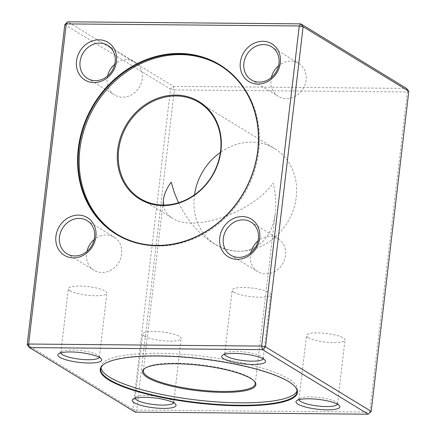 <?xml version="1.0" encoding="UTF-8"?>
<svg xmlns="http://www.w3.org/2000/svg" width="436" height="436" viewBox="0 0 436 436"><rect width="100%" height="100%" fill="white"/><g stroke="black" fill="none" stroke-linecap="round" stroke-linejoin="round"><path stroke-width="0.33" stroke-dasharray="2.18 1.64" d="M371.194 411.388L369.75 412.102L136.735 410.042L174.34 89.914L407.355 91.969L369.75 412.102L368.213 414.2M64.806 24.612L170.492 89.157L132.887 409.284L27.196 344.74M408.805 91.26L407.355 91.969L406.488 88.404L173.474 86.344L67.787 21.8M135.204 412.14L132.887 409.284L136.735 410.042L135.204 412.14M170.492 89.157L173.474 86.344L174.34 89.914L170.492 89.157M295.259 386.896A98.863 22.094 -173.3 0 0 295.074 386.667A98.863 22.094 -173.3 0 0 288.365 381.266A98.863 22.094 -173.3 0 0 190.663 357.395A98.863 22.094 -173.3 0 0 103.937 364.213A98.863 22.094 -173.3 0 0 103.703 364.392M101.016 367.75A98.863 22.094 6.7 0 1 101.01 366.529A98.863 22.094 6.7 0 1 179.703 354.092A98.863 22.094 6.7 0 1 288.643 378.857A98.863 22.094 6.7 0 1 297.385 389.599A98.863 22.094 6.7 0 1 297.096 390.787M254.368 381.26A56.337 12.59 -173.3 0 0 254.079 380.89A56.337 12.59 -173.3 0 0 200.751 364.85A56.337 12.59 -173.3 0 0 145.155 368.093A56.337 12.59 -173.3 0 0 144.785 368.387M163.418 205.034C164.198 210.583 167.162 214.959 172.329 218.164C193.66 232.993 253.191 212.25 273.132 183.038C275.661 193.551 276.386 203.536 275.312 212.981C272.756 236.165 258.041 251.616 238.874 251.245C230.491 251.114 221.957 248.427 213.269 243.168C198.843 234.067 187.267 220.589 178.542 202.735M70.071 290.752A19.386 4.333 -173.3 0 0 91.44 295.608A19.386 4.333 -173.3 0 0 106.869 293.172A19.386 4.333 -173.3 0 0 88.121 286.605A19.386 4.333 -173.3 0 0 68.359 288.648A19.386 4.333 -173.3 0 0 70.071 290.752M99.294 357.378A19.386 4.333 -173.3 0 0 99.359 357.128A19.386 4.333 -173.3 0 0 98.961 356.076A19.386 4.333 -173.3 0 0 80.606 350.56A19.386 4.333 -173.3 0 0 61.476 351.672A19.386 4.333 -173.3 0 0 60.849 352.599A19.386 4.333 -173.3 0 0 60.849 352.86M144.381 336.134A19.386 4.333 -173.3 0 0 165.745 340.99A19.386 4.333 -173.3 0 0 181.18 338.554A19.386 4.333 -173.3 0 0 162.432 331.987A19.386 4.333 -173.3 0 0 142.67 334.031A19.386 4.333 -173.3 0 0 144.381 336.134M173.604 402.76A19.386 4.333 -173.3 0 0 173.67 402.51A19.386 4.333 -173.3 0 0 173.272 401.458A19.386 4.333 -173.3 0 0 154.916 395.943A19.386 4.333 -173.3 0 0 135.787 397.054A19.386 4.333 -173.3 0 0 135.155 397.981A19.386 4.333 -173.3 0 0 135.16 398.242M308.214 337.584A19.386 4.333 -173.3 0 0 329.578 342.44A19.386 4.333 -173.3 0 0 345.012 339.998A19.386 4.333 -173.3 0 0 326.259 333.431A19.386 4.333 -173.3 0 0 306.497 335.475A19.386 4.333 -173.3 0 0 308.214 337.584M337.431 404.205A19.386 4.333 -173.3 0 0 337.497 403.954A19.386 4.333 -173.3 0 0 337.099 402.908A19.386 4.333 -173.3 0 0 318.749 397.387A19.386 4.333 -173.3 0 0 299.614 398.504A19.386 4.333 -173.3 0 0 298.987 399.43A19.386 4.333 -173.3 0 0 298.987 399.687M233.903 292.202A19.386 4.333 -173.3 0 0 255.267 297.058A19.386 4.333 -173.3 0 0 270.702 294.616A19.386 4.333 -173.3 0 0 251.948 288.049A19.386 4.333 -173.3 0 0 232.192 290.093A19.386 4.333 -173.3 0 0 233.903 292.202M263.126 358.823A19.386 4.333 -173.3 0 0 263.186 358.572A19.386 4.333 -173.3 0 0 262.788 357.525A19.386 4.333 -173.3 0 0 244.438 352.005A19.386 4.333 -173.3 0 0 225.303 353.122A19.386 4.333 -173.3 0 0 224.676 354.048A19.386 4.333 -173.3 0 0 224.682 354.305M220.333 65.634A98.863 86.682 121.4 0 1 220.845 65.945A98.863 86.682 121.4 0 1 258.766 151.107A98.863 86.682 121.4 0 1 117.791 234.688A98.863 86.682 121.4 0 1 117.279 234.372M194.494 194.81A56.337 49.393 -58.6 0 0 194.309 196.255A56.337 49.393 -58.6 0 0 215.918 244.787A56.337 49.393 -58.6 0 0 238.874 251.245A56.337 49.393 -58.6 0 0 293.237 210.196A56.337 49.393 -58.6 0 0 274.642 148.627A56.337 49.393 -58.6 0 0 220.398 152.393M107.561 76.066A19.386 16.999 -58.6 0 0 107.174 78.3A19.386 16.999 -58.6 0 0 114.614 94.999A19.386 16.999 -58.6 0 0 139.226 87.314A19.386 16.999 -58.6 0 0 134.822 61.907A19.386 16.999 -58.6 0 0 114.761 64.277M86.971 251.349A19.386 16.999 -58.6 0 0 86.584 253.583A19.386 16.999 -58.6 0 0 94.023 270.282A19.386 16.999 -58.6 0 0 118.636 262.597A19.386 16.999 -58.6 0 0 114.232 237.189A19.386 16.999 -58.6 0 0 94.171 239.566M250.804 252.798A19.386 16.999 -58.6 0 0 250.417 255.027A19.386 16.999 -58.6 0 0 257.85 271.732A19.386 16.999 -58.6 0 0 282.463 264.042A19.386 16.999 -58.6 0 0 278.064 238.634A19.386 16.999 -58.6 0 0 257.998 241.01M271.394 77.515A19.386 16.999 -58.6 0 0 271.007 79.744A19.386 16.999 -58.6 0 0 278.446 96.443A19.386 16.999 -58.6 0 0 303.058 88.759A19.386 16.999 -58.6 0 0 298.655 63.351A19.386 16.999 -58.6 0 0 278.593 65.727M101.01 366.529L100.727 368.938M297.385 389.599L297.101 392.008M255.229 383.931L275.312 212.981M143.33 370.785L163.413 199.835M145.155 368.093L144.37 368.682M254.079 380.89L254.706 381.642M99.359 357.128L106.869 293.172M60.849 352.599L68.359 288.648M61.476 351.672L58.566 353.852M98.961 356.076L101.288 358.866M173.67 402.51L181.18 338.554M135.155 397.981L142.67 334.031M135.787 397.054L132.876 399.234M173.272 401.458L175.594 404.248M337.497 403.954L345.012 339.998M298.987 399.43L306.497 335.475M299.614 398.504L296.703 400.679M337.099 402.908L339.426 405.698M263.186 358.572L270.702 294.616M224.676 354.048L232.192 290.093M225.303 353.122L222.398 355.296M262.788 357.525L265.115 360.316M103.937 364.213L103.463 364.567M295.074 386.667L295.45 387.119M220.845 65.945L219.82 65.318M117.791 234.688L116.766 234.061M140.256 198.576L172.329 218.164M198.98 102.422L274.642 148.627M213.269 243.168L215.918 244.787M87.5 78.442L114.614 94.999M107.714 45.349L134.822 61.907M66.91 253.725L94.023 270.282M87.118 220.632L114.232 237.189M230.742 255.169L257.85 271.732M250.951 222.077L278.064 238.634M251.332 79.886L278.446 96.443M271.541 46.794L298.655 63.351"/><path stroke-width="0.65" d="M78.267 148.785A99.299 87.064 121.4 0 1 222.818 66.73A99.299 87.064 121.4 0 1 203.258 233.227A99.299 87.064 121.4 0 1 78.267 148.785M240.334 62.484A22.094 19.375 121.4 0 1 272.495 44.227A22.094 19.375 121.4 0 1 268.145 81.276A22.094 19.375 121.4 0 1 240.334 62.484M219.744 237.767A22.094 19.375 121.4 0 1 251.904 219.51A22.094 19.375 121.4 0 1 247.555 256.559A22.094 19.375 121.4 0 1 219.744 237.767M55.912 236.323A22.094 19.375 121.4 0 1 88.077 218.065A22.094 19.375 121.4 0 1 83.723 255.109A22.094 19.375 121.4 0 1 55.912 236.323M76.502 61.04A22.094 19.375 121.4 0 1 108.668 42.783A22.094 19.375 121.4 0 1 104.313 79.826A22.094 19.375 121.4 0 1 76.502 61.04M27.196 344.74L28.645 344.031L29.512 347.596L135.204 412.14L368.213 414.2L262.526 349.656L29.512 347.596L27.196 344.74L64.806 24.612L66.25 23.898L67.787 21.8L300.796 23.86L299.265 25.958L66.25 23.898L28.645 344.031L261.66 346.086L299.265 25.958L303.113 26.716L265.508 346.843L371.194 411.388L408.805 91.26L303.113 26.716L300.796 23.86L406.488 88.404L408.805 91.26M109.016 380.105A99.299 22.192 6.7 0 1 103.463 364.567A99.299 22.192 6.7 0 1 201.454 358.855A99.299 22.192 6.7 0 1 295.45 387.119A99.299 22.192 6.7 0 1 229.472 405.545A99.299 22.192 6.7 0 1 109.016 380.105M223.635 358.752A22.094 4.938 6.7 0 1 222.398 355.296A22.094 4.938 6.7 0 1 244.198 354.027A22.094 4.938 6.7 0 1 265.115 360.316A22.094 4.938 6.7 0 1 250.433 364.414A22.094 4.938 6.7 0 1 223.635 358.752M297.941 404.134A22.094 4.938 6.7 0 1 296.703 400.679A22.094 4.938 6.7 0 1 318.509 399.409A22.094 4.938 6.7 0 1 339.426 405.698A22.094 4.938 6.7 0 1 324.744 409.796A22.094 4.938 6.7 0 1 297.941 404.134M134.114 402.69A22.094 4.938 6.7 0 1 132.876 399.234A22.094 4.938 6.7 0 1 154.682 397.959A22.094 4.938 6.7 0 1 175.594 404.248A22.094 4.938 6.7 0 1 160.917 408.352A22.094 4.938 6.7 0 1 134.114 402.69M59.803 357.307A22.094 4.938 6.7 0 1 58.566 353.852A22.094 4.938 6.7 0 1 80.371 352.577A22.094 4.938 6.7 0 1 101.288 358.866A22.094 4.938 6.7 0 1 86.606 362.97A22.094 4.938 6.7 0 1 59.803 357.307M261.66 346.086L262.526 349.656L265.508 346.843L261.66 346.086M67.787 21.8L64.806 24.612M371.194 411.388L368.213 414.2M103.703 364.392A98.863 22.094 -173.3 0 0 100.727 368.938A98.863 22.094 -173.3 0 0 109.463 379.685A98.863 22.094 -173.3 0 0 218.409 404.445A98.863 22.094 -173.3 0 0 297.101 392.008A98.863 22.094 -173.3 0 0 295.259 386.896M297.096 390.787A98.863 22.094 6.7 0 1 196.62 400.008A98.863 22.094 6.7 0 1 101.016 367.75M147.564 377.609A57.067 12.753 6.7 0 1 144.37 368.682A57.067 12.753 6.7 0 1 200.685 365.401A57.067 12.753 6.7 0 1 254.706 381.642A57.067 12.753 6.7 0 1 216.785 392.231A57.067 12.753 6.7 0 1 147.564 377.609M144.785 368.387A56.337 12.59 -173.3 0 0 143.33 370.785A56.337 12.59 -173.3 0 0 148.305 376.906A56.337 12.59 -173.3 0 0 210.386 391.016A56.337 12.59 -173.3 0 0 255.229 383.931A56.337 12.59 -173.3 0 0 254.368 381.26M178.542 202.735L174.313 192.554L171.19 182.139C166.694 188.33 164.105 194.227 163.413 199.835L163.418 205.034M60.849 352.86A19.386 4.333 -173.3 0 0 62.561 354.708A19.386 4.333 -173.3 0 0 83.363 359.526A19.386 4.333 -173.3 0 0 99.294 357.378M135.16 398.242A19.386 4.333 -173.3 0 0 136.871 400.09A19.386 4.333 -173.3 0 0 157.674 404.908A19.386 4.333 -173.3 0 0 173.604 402.76M298.987 399.687A19.386 4.333 -173.3 0 0 300.698 401.534A19.386 4.333 -173.3 0 0 321.501 406.352A19.386 4.333 -173.3 0 0 337.431 404.205M224.682 354.305A19.386 4.333 -173.3 0 0 226.388 356.158A19.386 4.333 -173.3 0 0 247.196 360.97A19.386 4.333 -173.3 0 0 263.126 358.823M257.741 150.48A98.863 86.682 -58.6 0 0 219.82 65.318A98.863 86.682 -58.6 0 0 78.845 148.899A98.863 86.682 -58.6 0 0 116.766 234.061A98.863 86.682 -58.6 0 0 257.741 150.48M117.279 234.372A98.863 86.682 121.4 0 1 95.337 105.136A98.863 86.682 121.4 0 1 220.333 65.634M117.682 149.859A57.067 50.036 121.4 0 1 200.751 102.7A57.067 50.036 121.4 0 1 189.513 198.385A57.067 50.036 121.4 0 1 117.682 149.859M118.647 150.049A56.337 49.393 -58.6 0 0 140.256 198.576A56.337 49.393 -58.6 0 0 211.771 176.242A56.337 49.393 -58.6 0 0 198.98 102.422A56.337 49.393 -58.6 0 0 118.647 150.049M220.398 152.393A56.337 49.393 -58.6 0 0 194.494 194.81M114.761 64.277A19.386 16.999 -58.6 0 0 107.561 76.066M80.066 61.738A19.386 16.999 -58.6 0 0 87.5 78.442A19.386 16.999 -58.6 0 0 112.112 70.752A19.386 16.999 -58.6 0 0 107.714 45.349A19.386 16.999 -58.6 0 0 80.066 61.738M94.171 239.566A19.386 16.999 -58.6 0 0 86.971 251.349M59.47 237.02A19.386 16.999 -58.6 0 0 66.91 253.725A19.386 16.999 -58.6 0 0 91.522 246.04A19.386 16.999 -58.6 0 0 87.118 220.632A19.386 16.999 -58.6 0 0 59.47 237.02M257.998 241.01A19.386 16.999 -58.6 0 0 250.804 252.798M223.303 238.47A19.386 16.999 -58.6 0 0 230.742 255.169A19.386 16.999 -58.6 0 0 255.354 247.485A19.386 16.999 -58.6 0 0 250.951 222.077A19.386 16.999 -58.6 0 0 223.303 238.47M278.593 65.727A19.386 16.999 -58.6 0 0 271.394 77.515M243.893 63.187A19.386 16.999 -58.6 0 0 251.332 79.886A19.386 16.999 -58.6 0 0 275.944 72.202A19.386 16.999 -58.6 0 0 271.541 46.794A19.386 16.999 -58.6 0 0 243.893 63.187"/></g></svg>
